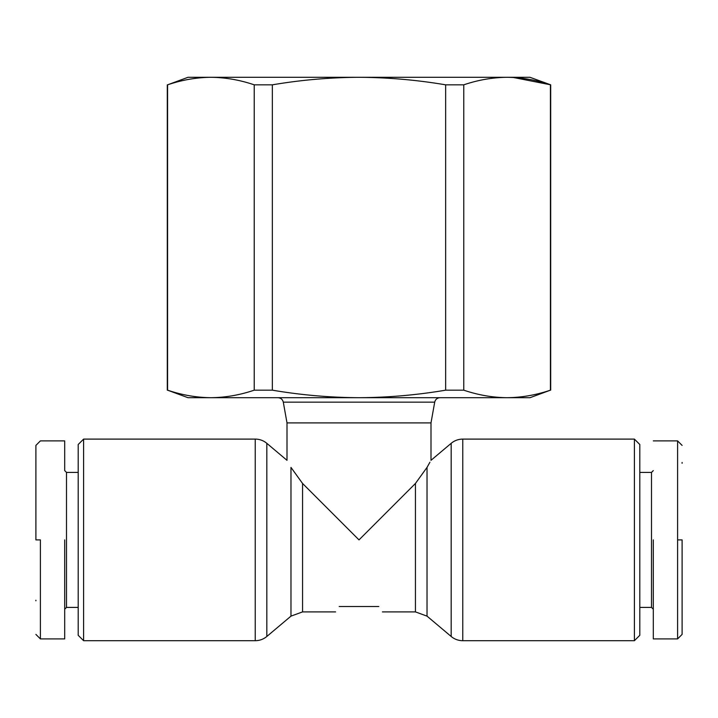 <?xml version="1.0" encoding="UTF-8"?>
<svg xmlns="http://www.w3.org/2000/svg" width="718" height="718" viewBox="0 0 718 718"><rect width="100%" height="100%" fill="white"/><g stroke="black" fill="none" stroke-linecap="round" stroke-linejoin="round"><path stroke-width="1.08" d="M35.9 539.9L35.9 445.402L35.9 539.9L40.396 539.9L40.396 638.903L40.396 539.9M35.9 600.804L35.9 600.203M682.1 539.9L682.1 634.398L682.1 539.9L677.604 539.9L677.604 440.897L677.604 638.903L677.604 539.9M206.452 77.302L210.93 77.302L206.452 77.302M463.765 84.832L463.765 390.17C478.107 395.035 492.548 397.548 507.087 397.7C521.636 397.548 536.077 395.035 550.419 390.17L550.419 84.832C536.077 79.967 521.636 77.454 507.087 77.302C492.548 77.454 478.107 79.967 463.765 84.832L445.645 84.832C416.97 79.967 388.088 77.454 359 77.302C329.912 77.454 301.03 79.967 272.355 84.832L254.235 84.832C239.893 79.967 225.452 77.454 210.912 77.302C196.364 77.454 181.923 79.967 167.581 84.832L187.999 77.302L530.001 77.302L550.697 84.832L513.262 77.463M283.296 402.152L287.003 422.902L430.997 422.902L434.704 402.152L283.296 402.152C282.587 399.396 280.81 397.916 277.983 397.7M83.602 640.698L78.199 635.304L78.199 444.496L83.602 439.102L83.602 640.698L255.231 640.698A18.004 18.004 0 0 0 266.827 636.471L290.978 616.134L290.978 467.409C285.764 458.084 285.764 458.084 290.978 467.409L302.565 483.465L359 539.9L415.435 483.465L427.022 467.409C432.236 458.084 432.236 458.084 427.022 467.409L415.435 483.465L415.435 611.898L382.398 611.898M429.92 462.212L427.022 467.409L427.022 616.134L451.173 636.471A18.004 18.004 0 0 0 462.769 640.698L634.398 640.698L634.398 439.102L462.769 439.102A18.004 18.004 0 0 0 451.173 443.329L451.173 636.471M83.602 439.102L255.231 439.102A18.004 18.004 0 0 1 266.827 443.329L266.827 636.471M634.398 640.698L639.801 635.304L639.801 444.496L634.398 439.102M78.199 472.399L66.496 472.399L66.496 607.401L64.701 609.196L64.701 638.903L40.396 638.903L35.9 634.398M639.801 607.401L651.504 607.401L651.504 472.399L653.299 470.604M272.355 84.832L272.355 390.17C301.03 395.035 329.912 397.548 359 397.7C388.088 397.548 416.97 395.035 445.645 390.17L445.645 84.832M167.581 84.832L167.581 390.17C181.923 395.035 196.364 397.548 210.912 397.7C225.452 397.548 239.893 395.035 254.235 390.17L254.235 84.832M254.235 390.17L272.355 390.17M445.645 390.17L463.765 390.17M167.581 390.17L187.999 397.7L530.001 397.7L550.419 390.17M378.799 606.504C383.574 613.657 383.574 613.657 378.799 606.504L339.201 606.504C334.426 613.657 334.426 613.657 339.201 606.504M66.496 472.399L64.701 470.604L64.701 440.897L40.396 440.897L35.9 445.402L35.9 449.414M64.701 539.9L64.701 638.903L64.701 539.9M653.299 539.9L653.299 638.903L653.299 539.9M682.1 591.488L682.1 592.296M682.1 620.899L682.1 622.344M682.1 462.437L682.1 463.281M255.231 439.102L255.231 640.698M462.769 640.698L462.769 439.102M302.565 483.465L302.565 611.898L335.602 611.898M434.704 402.152C435.413 399.396 437.19 397.916 440.017 397.7M682.1 445.402L677.604 440.897L653.299 440.897M430.997 422.902L430.997 460.319L451.173 443.329M78.199 607.401L66.496 607.401M651.504 607.401L653.299 609.196M167.303 390.17L167.303 84.832M550.697 390.17L550.697 84.832M287.003 422.902L287.003 460.319L266.827 443.329M290.978 616.134L302.565 611.898M427.022 616.134L415.435 611.898M639.801 472.399L651.504 472.399M653.299 638.903L677.604 638.903L682.1 634.398"/></g></svg>
